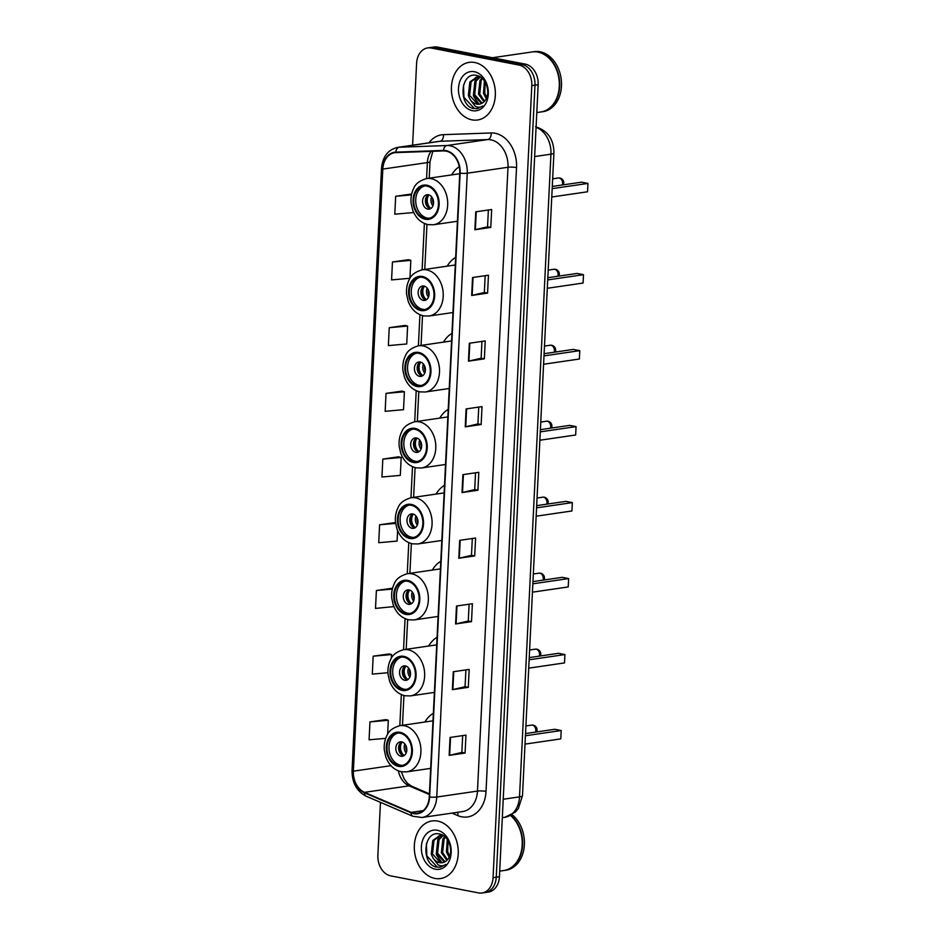 <?xml version="1.0" encoding="UTF-8"?>
<svg xmlns="http://www.w3.org/2000/svg" width="940" height="940" viewBox="0 0 940 940"><rect width="100%" height="100%" fill="white"/><g stroke="black" fill="none" stroke-linecap="round" stroke-linejoin="round"><path stroke-width="1.41" d="M433.363 713.26A32.148 24.076 -98.3 0 0 424.927 722.002M437.077 637.285A32.148 24.076 -98.3 0 0 428.64 646.027M440.789 561.309A32.148 24.076 -98.3 0 0 432.353 570.051M444.503 485.334A32.148 24.076 -98.3 0 0 436.078 494.076M448.227 409.358A32.148 24.076 -98.3 0 0 439.791 418.1M451.94 333.383A32.148 24.076 -98.3 0 0 443.504 342.125M455.653 257.407A32.148 24.076 -98.3 0 0 447.217 266.149M459.284 166.662A32.148 24.076 -98.3 0 0 451.682 174.887M380.465 802.349L377.868 855.283A18.201 13.63 -98.3 0 0 390.711 875.869L478.472 892.906A18.201 13.63 -98.3 0 0 481.985 893L488.342 892.072A18.201 13.63 -98.3 0 0 499.434 876.726L538.162 84.718A18.201 13.63 -98.3 0 0 525.331 64.132L437.558 47.094A18.201 13.63 -98.3 0 0 434.057 47L430.873 47.47A18.201 13.63 -98.3 0 1 434.374 47.552A18.201 13.63 -98.3 0 0 430.873 47.47L427.688 47.928A18.201 13.63 -98.3 0 0 416.608 63.274L412.601 145.207M481.985 893A18.201 13.63 -98.3 0 0 493.065 877.655L531.805 85.646A18.201 13.63 -98.3 0 0 518.962 65.06L522.147 64.602L434.374 47.552L522.147 64.602A18.201 13.63 -98.3 0 1 534.978 85.176A18.201 13.63 -98.3 0 0 522.147 64.602L525.331 64.132M493.065 877.655L496.25 877.184L534.978 85.176L496.25 877.184A18.201 13.63 -98.3 0 1 485.169 892.53A18.201 13.63 -98.3 0 0 496.25 877.184L499.434 876.726M474.782 62.51A29.117 21.808 -98.3 0 0 469.178 62.369A29.117 21.808 -98.3 0 0 451.447 90.628A29.117 21.808 -98.3 0 0 471.986 119.85A29.117 21.808 -98.3 0 0 477.602 119.991A29.117 21.808 -98.3 0 0 495.321 91.744A29.117 21.808 -98.3 0 0 474.782 62.51A29.117 21.808 -98.3 0 0 469.178 62.369A29.117 21.808 -98.3 0 0 451.447 90.628A29.117 21.808 -98.3 0 0 471.986 119.85A29.117 21.808 -98.3 0 0 477.602 119.991A29.117 21.808 -98.3 0 0 495.321 91.744A29.117 21.808 -98.3 0 0 474.782 62.51M437.688 821.078A29.117 21.808 -98.3 0 0 432.071 820.937A29.117 21.808 -98.3 0 0 414.34 849.184A29.117 21.808 -98.3 0 0 434.879 878.418A29.117 21.808 -98.3 0 0 440.496 878.559A29.117 21.808 -98.3 0 0 458.227 850.3A29.117 21.808 -98.3 0 0 437.688 821.078A29.117 21.808 -98.3 0 0 432.071 820.937A29.117 21.808 -98.3 0 0 414.34 849.184A29.117 21.808 -98.3 0 0 434.879 878.418A29.117 21.808 -98.3 0 0 440.496 878.559A29.117 21.808 -98.3 0 0 458.227 850.3A29.117 21.808 -98.3 0 0 437.688 821.078M446.089 151.117A19.411 14.535 81.7 0 1 459.778 173.066L429.274 796.885A19.411 14.535 81.7 0 1 417.454 813.253A19.411 14.535 81.7 0 1 411.18 812.371L364.544 792.35A19.411 14.535 81.7 0 1 353.37 771.176L382.815 169.094A19.411 14.535 81.7 0 1 394.636 152.726A19.411 14.535 81.7 0 1 395.822 152.621L443.527 150.917A19.411 14.535 81.7 0 1 446.089 151.117M446.112 150.635A19.893 14.899 -98.3 0 0 443.492 150.435L395.787 152.139A19.893 14.899 -98.3 0 0 382.451 169.024L353.005 771.106A19.893 14.899 -98.3 0 0 364.45 792.808L411.097 812.83A19.893 14.899 -98.3 0 0 429.639 796.956L460.142 173.148A19.893 14.899 -98.3 0 0 446.112 150.635M462.668 735.609L461.846 752.447L449.673 755.278A4.853 0.811 -177.2 0 1 449.167 755.372L465.077 753.046L465.958 735.127L450.048 737.454L449.167 755.372M461.846 752.411L465.077 753.046M468.296 687.34L465.065 686.717L452.88 689.572A4.853 0.811 -177.2 0 1 452.387 689.666L468.296 687.34L469.166 669.421L453.256 671.748L452.387 689.666M469.095 604.197L468.273 621.034L456.1 623.878A4.853 0.811 -177.2 0 1 455.595 623.96L471.504 621.645L472.385 603.727L456.476 606.042L455.595 623.96M468.273 621.011L471.504 621.645M472.315 538.503L471.492 555.34L459.308 558.172A4.853 0.811 -177.2 0 1 458.814 558.266L474.724 555.939L475.593 538.021L459.684 540.347L458.814 558.266M471.492 555.305L474.724 555.939M488.377 209.984L487.555 226.822L475.37 229.654A4.853 0.811 -177.2 0 1 474.876 229.748L490.786 227.421L491.667 209.503L475.757 211.829L474.876 229.748M487.555 226.799L490.786 227.421M487.578 293.127L484.347 292.505L472.162 295.36A4.853 0.811 -177.2 0 1 471.669 295.454L487.578 293.127L488.447 275.209L472.538 277.535L471.669 295.454M481.95 341.396L481.127 358.234L468.943 361.066A4.853 0.811 -177.2 0 1 468.449 361.16L484.359 358.833L485.24 340.914L469.33 343.241L468.449 361.16M481.127 358.199L484.359 358.833M478.742 407.09L477.92 423.928L465.735 426.772A4.853 0.811 -177.2 0 1 465.241 426.854L481.151 424.528L482.02 406.609L466.111 408.935L465.241 426.854M477.92 423.905L481.151 424.528M477.931 490.234L474.7 489.611L462.515 492.466A4.853 0.811 -177.2 0 1 462.022 492.56L477.931 490.234L478.812 472.315L462.903 474.641L462.022 492.56M518.962 65.06L431.202 48.022A18.201 13.63 -98.3 0 0 427.688 47.928M392.297 588.229L376.388 590.496L375.507 608.415L393.895 606.606M389.078 653.934L373.168 656.202L372.299 674.121L387.938 672.723M385.87 719.641L369.961 721.897L369.079 739.815L385.706 738.346M401.932 391.122L386.023 393.39L385.153 411.309L403.519 409.676L404.4 391.757L401.779 391.087M405.152 325.428L389.242 327.684L388.361 345.603L406.738 343.97L407.608 326.051L404.987 325.381M408.36 259.722L392.45 261.99L391.581 279.909L409.946 278.275L410.827 260.357L408.207 259.687M411.567 194.016L395.67 196.284L394.788 214.203L413.165 212.569L413.212 211.43M395.505 522.534L379.596 524.79L378.726 542.709L397.091 541.076L397.608 530.63M382.815 459.096L381.934 477.015L400.311 475.382L401.18 457.463L398.56 456.793L382.815 459.096L401.18 457.463M474.7 489.634L475.522 472.797M484.347 292.528L485.169 275.69M465.065 686.741L465.888 669.903M386.023 393.39L404.4 391.757M389.242 327.684L407.608 326.051M392.45 261.99L410.827 260.357M395.67 196.284L411.462 194.874M379.596 524.79L395.611 523.369M376.388 590.496L392.344 589.074M391.369 658.27L391.545 654.569L388.925 653.899M373.168 656.202L391.545 654.569M387.644 734.246L388.326 720.263L385.706 719.593M369.961 721.897L388.326 720.263M536.799 112.565L540.817 111.978A30.327 22.713 -98.3 0 0 559.288 82.544A30.327 22.713 -98.3 0 0 537.891 52.1A30.327 22.713 -98.3 0 0 532.04 51.959L492.431 57.739M541.017 111.954A30.327 22.713 -98.3 0 0 541.217 111.919A30.327 22.713 -98.3 0 0 559.676 82.485A30.327 22.713 -98.3 0 0 538.291 52.041A30.327 22.713 -98.3 0 0 532.439 51.9A30.327 22.713 -98.3 0 0 532.24 51.923M541.217 111.919L543.003 111.66A30.327 22.713 -98.3 0 0 561.474 82.227A30.327 22.713 -98.3 0 0 540.077 51.782A30.327 22.713 -98.3 0 0 534.226 51.63L532.439 51.9M486.262 98.665L483.513 93.365L484.382 80.91M486.779 97.478L484.781 93.177L485.099 82.015M483.971 101.802L478.46 94.094L479.964 80.476L481.821 78.09M484.547 101.179L479.729 93.918L481.221 80.288L482.42 78.619M481.527 103.517L473.407 94.834L474.912 81.216L479.717 76.775M482.149 103.188L474.677 94.658L476.18 81.028L480.27 76.951M470.223 99.663A13.712 10.27 -98.3 0 0 476.697 104.105A13.712 10.27 -98.3 0 0 479.341 104.175A13.712 10.27 -98.3 0 0 484.735 100.968C491.385 94.023 486.297 77.068 476.944 75.529C460.506 70.994 457.921 104.787 472.996 108.429L477.214 108.699L482.913 105.926C480.505 107.524 477.955 107.654 475.264 106.314L470.223 99.663L468.355 95.575L469.859 81.944L477.144 76.775L480.082 76.833M479.6 104.129L477.403 103.999L469.624 95.387L471.128 81.768L477.779 76.704M477.144 76.775L479.494 76.504M474.336 71.71A19.775 14.817 -98.3 0 0 458.485 88.29A19.775 14.817 -98.3 0 0 472.432 110.662A19.775 14.817 -98.3 0 0 488.295 94.082A19.775 14.817 -98.3 0 0 474.336 71.71M477.426 108.664L474.359 108.523L463.961 97.325L463.502 85.105M479.106 104.164L475.323 99.017M478.354 104.152L473.431 95.951L475.581 77.491M426.878 186.108A16.38 12.267 -98.3 0 0 423.728 186.026A16.38 12.267 -98.3 0 0 413.753 201.912A16.38 12.267 -98.3 0 0 425.303 218.362A16.38 12.267 -98.3 0 0 428.464 218.433A16.38 12.267 -98.3 0 0 438.44 202.547A16.38 12.267 -98.3 0 0 426.878 186.108M424.727 185.932A16.38 12.267 -98.3 0 0 415.786 202.3A16.38 12.267 -98.3 0 0 427.289 218.068A16.38 12.267 -98.3 0 0 429.451 218.233M551.768 197.001L587.547 191.772L587.958 183.417L552.179 188.646M587.958 183.417L581.555 182.172L552.285 186.449M428.429 194.768A7.285 5.452 -98.3 0 0 427.03 194.733A7.285 5.452 -98.3 0 0 422.601 201.806A7.285 5.452 -98.3 0 0 427.735 209.103A7.285 5.452 -98.3 0 0 429.134 209.138A7.285 5.452 -98.3 0 0 433.563 202.076A7.285 5.452 -98.3 0 0 428.429 194.768M428.464 194.78A7.285 5.452 -98.3 0 0 425.468 202.323A7.285 5.452 -98.3 0 0 430.497 208.692M429.11 208.187A9.706 7.273 81.7 0 1 427.277 195.673M430.908 208.445A8.495 6.357 81.7 0 1 428.934 194.897M499.704 871.133L503.711 870.546A30.327 22.713 -98.3 0 0 521.947 847.774A30.327 22.713 -98.3 0 0 510.502 815.509M503.911 870.511A30.327 22.713 -98.3 0 0 504.11 870.487A30.327 22.713 -98.3 0 0 522.346 847.645A30.327 22.713 -98.3 0 0 510.796 815.356M504.11 870.487L505.908 870.229A30.327 22.713 -98.3 0 0 524.191 846.975A30.327 22.713 -98.3 0 0 512.042 814.651M449.156 857.221L446.418 851.922L447.287 839.479M449.673 856.034L447.675 851.734L448.004 840.583M446.864 860.37L441.365 852.662L442.869 839.032L444.726 836.647M447.452 859.748L442.623 852.474L444.127 838.856L445.313 837.188M444.432 862.074L436.313 853.403L437.817 839.773L442.611 835.331M445.055 861.757L437.57 853.215L439.074 839.596L443.163 835.507M433.117 858.22A13.712 10.27 -98.3 0 0 439.603 862.673A13.712 10.27 -98.3 0 0 442.247 862.732A13.712 10.27 -98.3 0 0 447.64 859.524C454.29 852.592 449.191 835.636 439.849 834.086C423.411 829.562 420.826 863.343 435.89 866.997L440.12 867.268L445.819 864.483C443.398 866.081 440.848 866.21 438.157 864.882L433.117 858.22L431.26 854.143L432.764 840.513L440.038 835.343L442.987 835.39M442.505 862.697L440.296 862.568L432.518 853.955L434.022 840.325L440.672 835.272M440.038 835.343L442.399 835.061M437.241 830.267A19.775 14.817 -98.3 0 0 421.379 846.858A19.775 14.817 -98.3 0 0 435.338 869.218A19.775 14.817 -98.3 0 0 451.188 852.639A19.775 14.817 -98.3 0 0 437.241 830.267M440.331 867.232L437.253 867.091L426.854 855.894L426.396 843.662M442.012 862.732L438.228 857.574M441.26 862.709L436.325 854.507L438.487 836.048M422.424 277.37A16.38 12.267 -98.3 0 0 419.264 277.288A16.38 12.267 -98.3 0 0 409.288 293.186A16.38 12.267 -98.3 0 0 420.838 309.624A16.38 12.267 -98.3 0 0 423.999 309.707A16.38 12.267 -98.3 0 0 433.974 293.809A16.38 12.267 -98.3 0 0 422.424 277.37M420.262 277.194A16.38 12.267 -98.3 0 0 411.321 293.562A16.38 12.267 -98.3 0 0 422.836 309.331A16.38 12.267 -98.3 0 0 424.986 309.507M547.303 288.274L583.082 283.046L583.493 274.68L547.715 279.909M583.493 274.68L577.09 273.434L547.82 277.711M423.975 286.042A7.285 5.452 -98.3 0 0 422.565 286.007A7.285 5.452 -98.3 0 0 418.136 293.068A7.285 5.452 -98.3 0 0 423.27 300.377A7.285 5.452 -98.3 0 0 424.669 300.412A7.285 5.452 -98.3 0 0 429.11 293.351A7.285 5.452 -98.3 0 0 423.975 286.042A7.285 5.452 -98.3 0 0 421.014 293.586A7.285 5.452 -98.3 0 0 426.031 299.966M424.645 299.449A9.706 7.273 81.7 0 1 422.812 286.935M426.454 299.707A8.495 6.357 81.7 0 1 424.469 286.171M418.7 353.346A16.38 12.267 -98.3 0 0 415.551 353.264A16.38 12.267 -98.3 0 0 405.575 369.162A16.38 12.267 -98.3 0 0 417.125 385.6A16.38 12.267 -98.3 0 0 420.286 385.682A16.38 12.267 -98.3 0 0 430.262 369.784A16.38 12.267 -98.3 0 0 418.7 353.346M416.549 353.17A16.38 12.267 -98.3 0 0 407.608 369.538A16.38 12.267 -98.3 0 0 419.111 385.306A16.38 12.267 -98.3 0 0 421.273 385.482M543.59 364.25L579.369 359.021L579.78 350.655L544.002 355.884M579.78 350.655L573.377 349.41L544.107 353.687M420.251 362.018A7.285 5.452 -98.3 0 0 418.852 361.982A7.285 5.452 -98.3 0 0 414.423 369.044A7.285 5.452 -98.3 0 0 419.557 376.353A7.285 5.452 -98.3 0 0 420.956 376.388A7.285 5.452 -98.3 0 0 425.385 369.326A7.285 5.452 -98.3 0 0 420.251 362.018M420.274 362.018A7.285 5.452 -98.3 0 0 417.289 369.561A7.285 5.452 -98.3 0 0 422.319 375.941M420.932 375.424A9.706 7.273 81.7 0 1 419.099 362.911M422.73 375.683A8.495 6.357 81.7 0 1 420.756 362.147M414.987 429.322A16.38 12.267 -98.3 0 0 411.826 429.239A16.38 12.267 -98.3 0 0 401.862 445.137A16.38 12.267 -98.3 0 0 413.412 461.575A16.38 12.267 -98.3 0 0 416.573 461.657A16.38 12.267 -98.3 0 0 426.537 445.76A16.38 12.267 -98.3 0 0 414.987 429.322M412.836 429.145A16.38 12.267 -98.3 0 0 403.895 445.513A16.38 12.267 -98.3 0 0 415.398 461.281A16.38 12.267 -98.3 0 0 417.56 461.458M539.877 440.226L575.656 434.997L576.056 426.631L540.277 431.86M576.056 426.631L569.663 425.385L540.394 429.662M416.538 437.993A7.285 5.452 -98.3 0 0 415.139 437.958A7.285 5.452 -98.3 0 0 410.698 445.02A7.285 5.452 -98.3 0 0 415.832 452.328A7.285 5.452 -98.3 0 0 417.243 452.363A7.285 5.452 -98.3 0 0 421.672 445.302A7.285 5.452 -98.3 0 0 416.538 437.993A7.285 5.452 -98.3 0 0 413.577 445.537A7.285 5.452 -98.3 0 0 418.594 451.917M417.219 451.4A9.706 7.273 81.7 0 1 415.386 438.886M419.017 451.658A8.495 6.357 81.7 0 1 417.043 438.122M411.274 505.297A16.38 12.267 -98.3 0 0 408.113 505.215A16.38 12.267 -98.3 0 0 398.137 521.113A16.38 12.267 -98.3 0 0 409.699 537.551A16.38 12.267 -98.3 0 0 412.848 537.633A16.38 12.267 -98.3 0 0 422.824 521.735A16.38 12.267 -98.3 0 0 411.274 505.297M409.112 505.132A16.38 12.267 -98.3 0 0 400.17 521.489A16.38 12.267 -98.3 0 0 411.685 537.257A16.38 12.267 -98.3 0 0 413.835 537.433M536.153 516.201L571.931 510.972L572.343 502.606L536.564 507.835M572.343 502.606L565.939 501.361L536.67 505.638M412.825 513.969A7.285 5.452 -98.3 0 0 411.414 513.933A7.285 5.452 -98.3 0 0 406.985 520.995A7.285 5.452 -98.3 0 0 412.12 528.303A7.285 5.452 -98.3 0 0 413.529 528.339A7.285 5.452 -98.3 0 0 417.959 521.277A7.285 5.452 -98.3 0 0 412.825 513.969A7.285 5.452 -98.3 0 0 409.863 521.512A7.285 5.452 -98.3 0 0 414.881 527.892M413.494 527.375A9.706 7.273 81.7 0 1 411.673 514.861M415.304 527.634A8.495 6.357 81.7 0 1 413.318 514.098M407.561 581.273A16.38 12.267 -98.3 0 0 404.4 581.19A16.38 12.267 -98.3 0 0 394.424 597.088A16.38 12.267 -98.3 0 0 405.974 613.526A16.38 12.267 -98.3 0 0 409.135 613.609A16.38 12.267 -98.3 0 0 419.111 597.711A16.38 12.267 -98.3 0 0 407.561 581.273M405.399 581.108A16.38 12.267 -98.3 0 0 396.457 597.464A16.38 12.267 -98.3 0 0 407.972 613.232A16.38 12.267 -98.3 0 0 410.122 613.409M532.439 592.177L568.218 586.948L568.63 578.582L532.851 583.811M568.63 578.582L562.226 577.336L532.957 581.613M409.112 589.944A7.285 5.452 -98.3 0 0 407.702 589.909A7.285 5.452 -98.3 0 0 403.272 596.971A7.285 5.452 -98.3 0 0 408.406 604.279A7.285 5.452 -98.3 0 0 409.805 604.314A7.285 5.452 -98.3 0 0 414.246 597.253A7.285 5.452 -98.3 0 0 409.112 589.944A7.285 5.452 -98.3 0 0 406.151 597.488A7.285 5.452 -98.3 0 0 411.168 603.868M409.781 603.351A9.706 7.273 81.7 0 1 407.948 590.837M411.591 603.609A8.495 6.357 81.7 0 1 409.605 590.073M403.836 657.248A16.38 12.267 -98.3 0 0 400.687 657.166A16.38 12.267 -98.3 0 0 390.711 673.064A16.38 12.267 -98.3 0 0 402.261 689.502A16.38 12.267 -98.3 0 0 405.422 689.584A16.38 12.267 -98.3 0 0 415.398 673.686A16.38 12.267 -98.3 0 0 403.836 657.248M401.686 657.084A16.38 12.267 -98.3 0 0 392.744 673.439A16.38 12.267 -98.3 0 0 404.247 689.208A16.38 12.267 -98.3 0 0 406.409 689.384M528.726 668.152L564.505 662.923L564.917 654.557L529.138 659.786M564.917 654.557L558.513 653.312L529.244 657.589M405.387 665.92A7.285 5.452 -98.3 0 0 403.988 665.884A7.285 5.452 -98.3 0 0 399.559 672.946A7.285 5.452 -98.3 0 0 404.694 680.255A7.285 5.452 -98.3 0 0 406.092 680.29A7.285 5.452 -98.3 0 0 410.522 673.228A7.285 5.452 -98.3 0 0 405.387 665.92M405.41 665.92A7.285 5.452 -98.3 0 0 402.426 673.463A7.285 5.452 -98.3 0 0 407.455 679.843M406.068 679.326A9.706 7.273 81.7 0 1 404.235 666.812M407.866 679.585A8.495 6.357 81.7 0 1 405.892 666.049M400.123 733.224A16.38 12.267 -98.3 0 0 396.962 733.141A16.38 12.267 -98.3 0 0 386.998 749.039A16.38 12.267 -98.3 0 0 398.548 765.477A16.38 12.267 -98.3 0 0 401.709 765.559A16.38 12.267 -98.3 0 0 411.673 749.662A16.38 12.267 -98.3 0 0 400.123 733.224M397.973 733.059A16.38 12.267 -98.3 0 0 389.031 749.415A16.38 12.267 -98.3 0 0 400.534 765.184A16.38 12.267 -98.3 0 0 402.696 765.36M525.014 744.127L560.792 738.899L561.192 730.533L525.425 735.761M561.192 730.533L554.8 729.287L525.53 733.564M401.674 741.895A7.285 5.452 -98.3 0 0 400.276 741.86A7.285 5.452 -98.3 0 0 395.834 748.922A7.285 5.452 -98.3 0 0 400.969 756.23A7.285 5.452 -98.3 0 0 402.379 756.265A7.285 5.452 -98.3 0 0 406.809 749.204A7.285 5.452 -98.3 0 0 401.674 741.895A7.285 5.452 -98.3 0 0 398.713 749.439A7.285 5.452 -98.3 0 0 403.73 755.819M402.355 755.302A9.706 7.273 81.7 0 1 400.522 742.788M404.153 755.56A8.495 6.357 81.7 0 1 402.179 742.024M503.217 799.247L519.514 796.861A12.138 2.045 2.8 0 0 522.487 795.675L518.328 808.565L515.273 812.172L504.733 817.318A24.264 18.177 -98.3 0 0 519.514 796.861L550.946 154.172A24.264 18.177 -98.3 0 0 536.082 127.347M534.649 156.557L550.946 154.172A12.138 2.045 2.8 0 0 553.918 152.985L522.487 795.675M437.558 47.094L431.202 48.022M538.162 84.718L531.805 85.646M428.969 142.81A30.327 22.713 81.7 0 1 443.445 134.667L491.15 132.951A30.327 22.713 81.7 0 1 516.53 167.579L486.027 791.386A6.063 1.022 2.8 0 0 477.473 791.081L507.988 167.273A24.264 18.177 -98.3 0 0 490.868 139.825A24.264 18.177 -98.3 0 0 487.672 139.578L439.967 141.282A24.264 18.177 -98.3 0 0 438.487 141.423L397.749 147.369A24.264 18.177 81.7 0 1 399.241 147.239A6.063 4.007 87.9 0 0 395.787 152.139M486.027 791.386A30.327 22.713 81.7 0 1 461.704 816.813A30.327 22.713 81.7 0 1 457.757 815.591L451.987 813.112M462.703 811.549A24.264 18.177 -98.3 0 0 477.473 791.081L436.748 797.038A24.264 18.177 81.7 0 1 421.966 817.495L462.703 811.549M443.445 134.667A6.063 4.007 -92.1 0 1 439.967 141.282L399.241 147.239L446.947 145.524A24.264 18.177 81.7 0 1 450.143 145.782A24.264 18.177 81.7 0 1 467.251 173.219A6.063 1.022 -177.2 0 1 460.142 173.148M443.492 150.435A6.063 4.007 87.9 0 1 446.947 145.524L487.672 139.578A6.063 4.007 -92.1 0 0 491.15 132.951M397.749 147.369C388.032 149.613 382.615 156.639 381.487 168.425A6.063 1.022 2.8 0 0 382.451 169.024M353.005 771.106A6.063 1.022 -177.2 0 1 352.042 770.495C352.042 782.703 356.754 791.28 366.177 796.215L412.825 816.249L421.966 817.495M364.45 792.808A6.063 3.654 113.2 0 0 366.177 796.215M411.097 812.83A6.063 3.654 113.2 0 0 412.825 816.249M429.639 796.956A6.063 1.022 2.8 0 0 436.748 797.038L467.251 173.219L507.988 167.273A6.063 1.022 2.8 0 1 516.53 167.579M457.615 812.289A6.063 3.654 -66.8 0 1 457.757 815.591M353.37 771.176L390.97 765.677M398.384 770.894A19.411 14.535 -98.3 0 0 409.088 785.84L429.38 794.547M364.544 792.35L409.088 785.84A10.916 6.568 -66.8 0 1 411.45 786.11L429.416 793.83M411.18 812.371L423.2 810.621M431.084 151.363A19.411 14.535 -98.3 0 0 427.371 162.585L426.584 178.553M382.815 169.094L427.371 162.585A10.916 1.833 2.8 0 0 430.038 161.527L429.228 178.165M424.387 223.462L422.119 269.827M419.922 314.724L418.406 345.803M416.209 390.699L414.693 421.778M412.495 466.675L410.968 497.754M408.782 542.65L407.255 573.729M405.058 618.626L403.542 649.705M401.345 694.601L399.829 725.68M462.515 492.466L463.397 474.571M465.735 426.772L466.604 408.865M468.943 361.066L469.824 343.159M472.162 295.36L473.031 277.464M475.37 229.654L476.251 211.758M459.308 558.172L460.189 540.277M456.1 623.878L456.969 605.971M452.88 689.572L453.762 671.677M449.673 755.278L450.542 737.383M425.256 219.255A17.284 12.948 -98.3 0 0 439.121 204.755A17.284 12.948 -98.3 0 0 426.924 185.204A17.284 12.948 -98.3 0 0 413.071 199.703A17.284 12.948 -98.3 0 0 425.256 219.255M431.202 178.659A23.359 17.496 81.7 0 1 447.675 202.1A23.359 17.496 81.7 0 1 433.446 224.754L428.088 224.625C420.85 222.898 415.68 217.974 412.601 209.843L411.097 203.146C410.58 197.764 411.45 192.841 413.706 188.376C415.374 183.876 419.71 180.586 426.69 178.541A23.359 17.496 81.7 0 1 431.202 178.659M552.661 178.823L558.243 178.013A4.853 3.631 81.7 0 1 559.171 178.036A4.853 3.631 81.7 0 1 562.602 183.523A4.853 3.631 81.7 0 1 562.343 184.98M432.952 205.837A7.038 5.276 81.7 0 1 431.636 196.812M433.493 203.863A6.674 4.994 81.7 0 1 432.717 198.552M420.803 310.517A17.284 12.948 -98.3 0 0 434.656 296.029A17.284 12.948 -98.3 0 0 422.46 276.478A17.284 12.948 -98.3 0 0 408.606 290.965A17.284 12.948 -98.3 0 0 420.803 310.517M426.737 269.921A23.359 17.496 81.7 0 1 443.21 293.362A23.359 17.496 81.7 0 1 428.981 316.028L423.623 315.899C416.385 314.16 411.215 309.237 408.136 301.106L406.632 294.408C406.115 289.038 406.985 284.115 409.241 279.65C410.909 275.138 415.245 271.86 422.224 269.804A23.359 17.496 81.7 0 1 426.737 269.921M548.196 270.097L553.778 269.275A4.853 3.631 81.7 0 1 554.718 269.298A4.853 3.631 81.7 0 1 558.137 274.786A4.853 3.631 81.7 0 1 557.878 276.243M428.487 297.099A7.038 5.276 81.7 0 1 427.171 288.087M429.028 295.125A6.674 4.994 81.7 0 1 428.252 289.826M417.078 386.493A17.284 12.948 -98.3 0 0 430.943 372.005A17.284 12.948 -98.3 0 0 418.747 352.453A17.284 12.948 -98.3 0 0 404.882 366.941A17.284 12.948 -98.3 0 0 417.078 386.493M423.012 345.897A23.359 17.496 81.7 0 1 439.485 369.338A23.359 17.496 81.7 0 1 425.268 392.004L419.898 391.874C412.66 390.135 407.502 385.212 404.423 377.081L402.919 370.395C402.402 365.014 403.272 360.09 405.528 355.626C407.196 351.113 411.52 347.835 418.512 345.779A23.359 17.496 81.7 0 1 423.012 345.897M544.483 346.073L550.064 345.25A4.853 3.631 81.7 0 1 550.993 345.274A4.853 3.631 81.7 0 1 554.424 350.761A4.853 3.631 81.7 0 1 554.165 352.218M424.774 373.074A7.038 5.276 81.7 0 1 423.447 364.062M425.303 371.1A6.674 4.994 81.7 0 1 424.528 365.801M413.365 462.468A17.284 12.948 -98.3 0 0 427.23 447.981A17.284 12.948 -98.3 0 0 415.034 428.429A17.284 12.948 -98.3 0 0 401.169 442.916A17.284 12.948 -98.3 0 0 413.365 462.468M419.299 421.872A23.359 17.496 81.7 0 1 435.772 445.313A23.359 17.496 81.7 0 1 421.555 467.979L416.185 467.85C408.947 466.111 403.789 461.188 400.71 453.068L399.206 446.371C398.689 440.989 399.559 436.066 401.803 431.601C403.483 427.089 407.807 423.811 414.798 421.755A23.359 17.496 81.7 0 1 419.299 421.872M540.759 422.048L546.34 421.226A4.853 3.631 81.7 0 1 547.28 421.249A4.853 3.631 81.7 0 1 550.699 426.737A4.853 3.631 81.7 0 1 550.452 428.194M421.049 449.05A7.038 5.276 81.7 0 1 419.734 440.038M421.59 447.076A6.674 4.994 81.7 0 1 420.815 441.777M409.652 538.444A17.284 12.948 -98.3 0 0 423.517 523.956A17.284 12.948 -98.3 0 0 411.321 504.404A17.284 12.948 -98.3 0 0 397.456 518.892A17.284 12.948 -98.3 0 0 409.652 538.444M415.586 497.848A23.359 17.496 81.7 0 1 432.059 521.289A23.359 17.496 81.7 0 1 417.842 543.955L412.472 543.825C405.234 542.086 400.076 537.163 396.986 529.044L395.493 522.346C394.976 516.965 395.846 512.042 398.09 507.577C399.759 503.065 404.094 499.786 411.086 497.73A23.359 17.496 81.7 0 1 415.586 497.848M537.046 498.024L542.627 497.201A4.853 3.631 81.7 0 1 543.567 497.225A4.853 3.631 81.7 0 1 546.986 502.712A4.853 3.631 81.7 0 1 546.728 504.169M417.337 525.025A7.038 5.276 81.7 0 1 416.021 516.013M417.877 523.051A6.674 4.994 81.7 0 1 417.102 517.752M405.939 614.419A17.284 12.948 -98.3 0 0 419.792 599.932A17.284 12.948 -98.3 0 0 407.596 580.38A17.284 12.948 -98.3 0 0 393.743 594.867A17.284 12.948 -98.3 0 0 405.939 614.419M411.873 573.823A23.359 17.496 81.7 0 1 428.346 597.264A23.359 17.496 81.7 0 1 414.129 619.93L408.759 619.801C401.521 618.062 396.351 613.139 393.272 605.019L391.769 598.322C391.263 592.94 392.121 588.017 394.377 583.552C396.046 579.04 400.381 575.762 407.373 573.706A23.359 17.496 81.7 0 1 411.873 573.823M533.332 573.999L538.914 573.177A4.853 3.631 81.7 0 1 539.854 573.2A4.853 3.631 81.7 0 1 543.273 578.688A4.853 3.631 81.7 0 1 543.014 580.144M413.623 601.001A7.038 5.276 81.7 0 1 412.308 591.989M414.164 599.027A6.674 4.994 81.7 0 1 413.389 593.728M402.214 690.395A17.284 12.948 -98.3 0 0 416.079 675.907A17.284 12.948 -98.3 0 0 403.883 656.355A17.284 12.948 -98.3 0 0 390.018 670.843A17.284 12.948 -98.3 0 0 402.214 690.395M408.148 649.798A23.359 17.496 81.7 0 1 424.633 673.24A23.359 17.496 81.7 0 1 410.404 695.905L405.046 695.776C397.796 694.037 392.638 689.114 389.56 680.995L388.055 674.297C387.538 668.916 388.408 663.993 390.664 659.527C392.332 655.016 396.656 651.737 403.648 649.681A23.359 17.496 81.7 0 1 408.148 649.798M529.62 649.975L535.201 649.152A4.853 3.631 81.7 0 1 536.129 649.176A4.853 3.631 81.7 0 1 539.56 654.663A4.853 3.631 81.7 0 1 539.302 656.12M409.911 676.976A7.038 5.276 81.7 0 1 408.595 667.964M410.439 675.002A6.674 4.994 81.7 0 1 409.664 669.703M398.501 766.37A17.284 12.948 -98.3 0 0 412.366 751.883A17.284 12.948 -98.3 0 0 400.17 732.331A17.284 12.948 -98.3 0 0 386.305 746.818A17.284 12.948 -98.3 0 0 398.501 766.37M404.435 725.774A23.359 17.496 81.7 0 1 420.909 749.215A23.359 17.496 81.7 0 1 406.691 771.881L401.321 771.752C394.083 770.025 388.925 765.09 385.846 756.97L384.343 750.273C383.826 744.891 384.695 739.968 386.939 735.503C388.62 730.991 392.944 727.713 399.935 725.657A23.359 17.496 81.7 0 1 404.435 725.774M525.895 725.95L531.476 725.128A4.853 3.631 81.7 0 1 532.416 725.151A4.853 3.631 81.7 0 1 535.835 730.639A4.853 3.631 81.7 0 1 535.589 732.096M406.186 752.952A7.038 5.276 81.7 0 1 404.87 743.94M406.726 750.978A6.674 4.994 81.7 0 1 405.951 745.678M535.553 126.771C547.715 130.59 553.824 139.332 553.918 152.985M504.733 817.318L502.312 817.671M381.487 168.425L352.042 770.495M432.846 151.293L430.038 161.527M426.971 224.366L424.762 269.439M422.507 315.64L421.049 345.415M418.794 391.616L417.337 421.39M415.081 467.591L413.623 497.366M411.356 543.567L409.899 573.341M407.643 619.542L406.186 649.317M403.93 695.518L402.473 725.292M401.356 771.752L404.082 778.814L407.42 783.279L411.45 786.11M457.428 221.253L433.446 224.754M459.754 173.712L426.69 178.541M563.354 184.828A4.853 4.853 0 0 0 558.243 178.013M452.963 312.527L428.981 316.028M455.289 264.974L422.224 269.804M558.889 276.101A4.853 4.853 0 0 0 553.778 269.275M449.25 388.502L425.268 392.004M451.564 340.95L418.512 345.779M555.176 352.077A4.853 4.853 0 0 0 550.064 345.25M445.525 464.478L421.555 467.979M447.851 416.925L414.798 421.755M551.463 428.053A4.853 4.853 0 0 0 546.34 421.226M441.812 540.453L417.842 543.955M444.138 492.901L411.086 497.73M547.75 504.028A4.853 4.853 0 0 0 542.627 497.201M438.099 616.428L414.129 619.93M440.425 568.876L407.373 573.706M544.025 580.004A4.853 4.853 0 0 0 538.914 573.177M434.386 692.404L410.404 695.905M436.712 644.852L403.648 649.681M540.312 655.979A4.853 4.853 0 0 0 535.201 649.152M430.661 768.38L406.691 771.881M432.988 720.827L399.935 725.657M536.599 731.955A4.853 4.853 0 0 0 531.476 725.128"/></g></svg>
